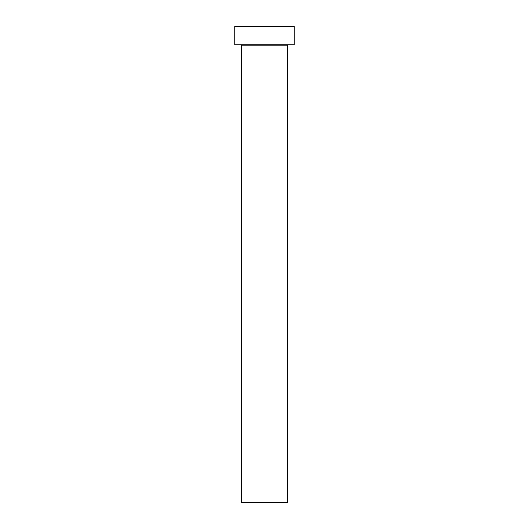 <?xml version="1.0" encoding="UTF-8"?>
<svg xmlns="http://www.w3.org/2000/svg" width="529" height="529" viewBox="0 0 529 529"><rect width="100%" height="100%" fill="white"/><g stroke="black" fill="none" stroke-linecap="round" stroke-linejoin="round"><path stroke-width="0.79" d="M287.392 45.216L241.608 45.216L241.608 502.55L287.392 502.55L287.392 45.216A0.456 0.456 0 0 1 287.849 44.76M241.608 45.216A0.456 0.456 0 0 0 241.151 44.76M294.256 44.76L234.744 44.76L234.744 26.45L294.256 26.45L294.256 44.76"/></g></svg>
